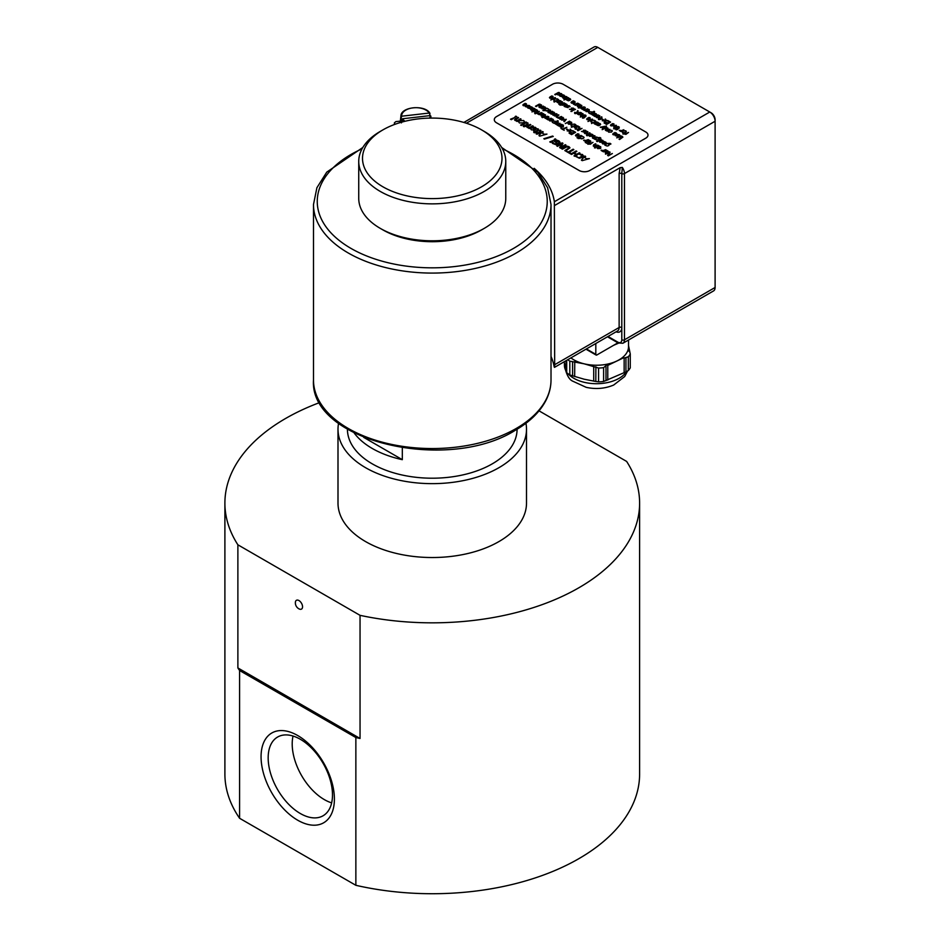 <?xml version="1.0" encoding="UTF-8"?>
<svg xmlns="http://www.w3.org/2000/svg" width="940" height="940" viewBox="0 0 940 940"><rect width="100%" height="100%" fill="white"/><g stroke="black" fill="none" stroke-linecap="round" stroke-linejoin="round"><path stroke-width="1.41" d="M297.733 820.232A51.841 29.951 60 0 1 265.961 738.429A51.841 29.951 60 0 1 329.505 775.065A51.841 29.951 60 0 1 297.733 820.232M300.33 813.523A45.461 26.273 -120 0 0 323.09 815.767A45.461 26.273 -120 0 0 323.066 763.257A45.461 26.273 -120 0 0 277.57 737.054A45.461 26.273 -120 0 0 270.614 773.491A45.461 26.273 -120 0 0 300.33 813.523M293.033 736.043A45.461 26.273 -120 0 0 324.37 799.623A45.461 26.273 -120 0 0 331.667 802.866M628.32 370.56L625.946 371.876L625.946 357.529L628.32 356.742L628.32 370.56A35.626 20.574 -0 0 0 630.27 367.857L630.27 354.028L628.519 345.544M628.602 351.078L629.589 350.596L629.589 351.995M625.946 371.876L603.609 381.499L603.609 367.669L605.748 365.801M605.983 380.712L605.983 366.365C605.689 365.072 606.288 364.755 607.78 365.402L623.913 357.635M607.78 380.077L607.78 365.402M624.148 372.839L624.148 358.152L625.946 357.529M595.807 381.476L584.187 379.22L569.805 374.99L569.805 361.16L584.187 363.827L598.569 368.057L598.569 381.875L595.807 381.476L595.889 366.788M572.577 375.918L572.577 361.559M574.751 361.559L574.669 376.576M593.716 381.147L593.716 366.459M566.714 360.302L566.714 372.663L564.094 361.818M566.033 370.078L566.033 360.702M566.327 371.206L566.327 360.537M570.909 357.893A32.042 18.506 -0 0 0 584.187 363.827A32.042 18.506 -0 0 0 615.959 361.418A32.042 18.506 -0 0 0 628.519 346.743L628.519 340.022M567.76 359.703A35.626 20.574 -0 0 0 569.805 361.16M598.569 368.057A35.626 20.574 -0 0 0 603.609 367.669M628.32 356.742A35.626 20.574 -0 0 0 630.27 354.028M566.714 372.663A35.626 20.574 -0 0 0 569.805 374.99M598.569 381.875A35.626 20.574 -0 0 0 603.609 381.499M618.543 343.171L613.632 345.297M565.398 96.373L566.785 96.703L566.738 97.784L563.753 97.325L564.423 98.829L562.696 97.737L565.398 96.373M564.917 98.524L563.377 98.418L563.166 97.079M567.161 97.231L563.401 97.772M590.297 113.505L588.981 113.211L589.392 111.684L592.823 112.013L594.08 111.296L590.485 113.952L588.558 112.647M599.755 115.761L599.72 117.535L596.736 117.653L596.195 116.96L597.159 116.019L599.238 117.218L599.321 116.019L597.934 115.644L598.486 115.315L599.755 115.761L599.72 117.535L596.195 117.03M599.238 117.218L598.58 115.749M559.429 100.533L560.804 100.862L560.769 101.931L557.773 101.485L558.454 102.989L556.727 101.884L559.429 100.533M558.971 102.719L557.408 102.566L557.197 101.238M579.921 112.354L581.296 112.683L581.249 113.763L578.264 113.305L578.946 114.809L577.207 113.717L579.921 112.354M579.428 114.504L577.889 114.398L577.677 113.059M581.672 113.211L577.912 113.74M596.618 121.989L597.993 122.329L597.946 123.398L594.961 122.952L595.643 124.456L593.904 123.352L596.618 121.989M596.125 124.139L594.585 124.033L594.374 122.729M598.369 122.846L594.609 123.387M616.276 132.904L616.229 134.667L613.244 134.796L612.716 134.091L613.679 133.151L615.759 134.35L615.841 133.163L614.443 132.775L614.995 132.458L616.981 133.797M615.841 133.186L615.759 134.385L615.841 133.163L614.478 132.822M616.276 132.928L616.229 134.702L613.244 134.82L612.716 134.091M545.106 107.007L545.059 108.782L542.074 108.899L541.534 108.206L542.509 107.266L544.589 108.464L544.671 107.266L543.273 106.878L543.825 106.561L545.811 107.912M544.589 108.464L543.919 106.984M545.059 108.805L545.106 107.043L545.059 108.805L541.534 108.276M563.048 117.406L563.013 119.169L563.048 117.406L563.013 119.145L560.029 119.263L559.488 118.569L560.463 117.629L562.531 118.828L562.614 117.629L561.227 117.242L561.779 116.924L563.765 118.275M562.614 117.665L562.531 118.851L561.873 117.347M563.013 119.169L560.029 119.298L559.488 118.569M571.873 124.327L574.751 124.104L575.926 124.891L571.755 127.3L572.742 126.148L571.003 125.326L571.426 125.878L571.873 124.327M587.829 133.504L587.876 131.741L587.829 133.468L584.845 133.597L584.316 132.904L585.279 131.953L587.359 133.163L587.441 131.964L586.055 131.577L586.595 131.259L587.876 131.706L587.829 133.468L584.845 133.633L584.316 132.904M587.441 132L587.359 133.186L586.689 131.682M592.611 134.444L592.564 136.206L589.58 136.323L589.051 135.63L590.014 134.69L592.094 135.889L592.177 134.702L590.778 134.314L591.331 133.997L593.316 135.301M592.094 135.889L592.177 134.702L590.778 134.338M592.611 134.467L592.564 136.241L589.051 135.701M598.98 138.262L598.627 139.755L597.088 140.201L594.644 139.155L597.299 137.616L600.12 137.546L600.871 138.121L600.343 138.427L597.746 137.945L599.426 138.873M605.76 142.022L605.712 143.797L602.728 143.914L602.188 143.221L603.163 142.281L605.243 143.479L605.325 142.281L603.927 141.905L604.479 141.588L606.465 142.927M605.243 143.479L604.573 142.011M605.76 142.058L605.712 143.832L602.188 143.291M526.388 103.835L526.353 105.609L526.388 103.835L526.353 105.574L523.357 105.703L522.828 105.01L523.792 104.058L525.871 105.257L525.954 104.07L524.591 103.694L525.119 103.365L526.388 103.811L526.353 105.609L523.357 105.727L522.828 105.01M525.954 104.093L525.871 105.292L525.954 104.07L524.591 103.729M553.907 122.905L552.591 122.6L553.002 121.072L556.445 121.413L557.702 120.684L554.095 123.352L552.179 122.035M563.377 125.161L563.33 126.924L560.346 127.053L559.805 126.36L560.78 125.408L562.86 126.606L562.942 125.419L561.544 125.032L562.096 124.715L563.377 125.161L563.33 126.959L559.805 126.418M562.86 126.606L562.191 125.138M582.212 136.112L584.104 137.569L583.258 138.427L578.041 138.532L582.212 136.112M583.705 136.911L583.258 138.45L581.684 138.885M519.761 120.696L523.651 120.508L524.403 121.472L523.333 122.764L519.432 122.952L518.68 121.965L519.761 120.696M546.951 134.091L539.819 136.124L538.949 135.619L542.486 131.506L543.226 131.941L542.227 133.081L544.26 134.256L546.951 134.114L539.819 136.124M589.404 158.625L582.271 160.634L581.402 160.129L584.938 156.017L585.679 156.451L584.68 157.591L586.713 158.766L589.404 158.601L582.271 160.634M535.471 127.358L536.423 128.51L535.424 129.708L531.441 129.885L530.724 128.956L532.016 127.699L534.789 129.297L534.895 127.699L533.039 127.182L535.471 127.358M534.895 127.734L534.789 129.321L534.895 127.699L533.897 127.335M536.423 128.51L535.424 129.744L531.441 129.908L530.724 128.98M600.695 148.532L600.731 146.758L600.695 148.496L597.711 148.626L597.17 147.921L598.145 146.981L600.214 148.179L600.296 146.993L598.909 146.605L599.462 146.287L600.731 146.734L600.695 148.496L597.17 147.991M600.214 148.179L599.556 146.71M578.993 134.209L578.958 135.971L578.993 134.209L578.958 135.948L575.962 136.065L575.433 135.372L576.396 134.432L578.476 135.63L578.558 134.432L577.172 134.056L577.724 133.727L578.993 134.173L578.958 135.948L575.962 136.1L575.433 135.372M578.558 134.467L578.476 135.666L578.558 134.432L577.172 134.056M549.265 120.261L549.794 120.954L552.779 120.872L552.826 119.098L552.779 120.837L549.794 120.954L549.265 120.261L550.229 119.321L552.309 120.52L552.391 119.333L551.005 118.945L551.545 118.628L553.543 119.968M552.309 120.52L551.639 119.051M547.197 116.266L548.572 116.595L548.525 117.665L545.541 117.218L546.739 118.428L546.222 118.722L544.483 117.617L547.197 116.266M546.739 118.452L545.165 118.299L544.953 116.971M533.427 108.312L534.801 108.641L534.766 109.721L531.77 109.275L532.968 110.474L532.451 110.779L530.724 109.675L533.744 108.135M532.968 110.474L531.394 110.356L531.194 109.052M535.189 109.169L531.429 109.71M609.061 144.079L608.709 145.571L607.17 146.017L604.726 144.971L607.381 143.444L610.201 143.362L610.424 144.255L608.826 143.362L607.827 143.761L609.508 144.701M602.869 140.354L602.822 142.128L599.837 142.246L599.297 141.552L600.272 140.612L602.34 141.811L602.434 140.612L601.036 140.236L601.588 139.907L603.574 141.258M602.434 140.648L602.34 141.834L602.434 140.612L601.036 140.236M602.822 142.128L602.869 140.389L602.822 142.151L599.837 142.281L599.297 141.552M576.831 125.772L578.206 126.101L578.159 127.182L575.174 126.724L575.856 128.228L574.117 127.123L576.831 125.772M576.361 127.969L574.798 127.805L574.587 126.512M578.582 126.63L574.822 127.159M571.661 122.341L571.614 124.104L568.63 124.233L568.089 123.54L569.064 122.588L571.144 123.798L571.226 122.6L569.828 122.212L570.38 121.894L571.661 122.341L571.614 124.139L568.089 123.598M571.144 123.798L570.474 122.317M554.095 112.236L554.06 113.998L554.095 112.236L554.06 113.975L551.075 114.093L550.535 113.399L551.498 112.459L553.578 113.658L553.66 112.459L552.274 112.072L552.826 111.754L554.812 113.106M553.66 112.495L553.578 113.681L552.92 112.177M554.06 113.998L551.075 114.128L550.535 113.399M547.068 108.229L548.96 109.686L548.102 110.532L542.897 110.638L547.068 108.229M548.549 108.981L548.96 109.686L548.102 110.556L546.539 110.99M611.858 130.331L611.611 132.023L608.685 132.164L608.932 130.472L611.858 130.331L612.422 131.083M611.858 130.366L611.611 132.047L608.685 132.188L608.121 131.435M591.648 120.555L594.538 120.332L595.713 121.107L591.542 123.516L592.529 122.365L590.79 121.542L591.213 122.094L591.648 120.555M590.144 119.638L590.191 117.864L590.144 119.603L587.159 119.733L586.619 119.039L587.594 118.088L589.662 119.286L589.756 118.099L588.393 117.723L588.91 117.394L590.191 117.841L590.144 119.603L587.159 119.756L586.619 119.039M588.393 117.723L589.004 117.817M589.662 119.286L589.004 117.853M555.34 100.933L554.024 100.639L554.471 99.088L557.361 98.865L558.536 99.64L554.353 102.049L555.34 100.897L553.613 100.063M553.002 96.373L552.967 98.136L549.971 98.265L549.442 97.572L550.405 96.62L552.485 97.819L552.567 96.632L551.204 96.256L551.733 95.927L553.002 96.373L552.967 98.171L549.442 97.631M552.485 97.819L551.827 96.35M622.621 132.634L622.057 131.87L622.621 132.634L625.547 132.493L625.793 130.801L625.547 132.458L622.621 132.599L622.868 130.918L625.793 130.778L626.357 131.53M614.008 124.021L613.973 125.796L614.008 124.021L613.973 125.76L610.977 125.89L610.448 125.185L611.411 124.245L613.491 125.443L613.573 124.256L612.187 123.869L612.739 123.551L614.008 123.998L613.973 125.76L610.448 125.255M613.491 125.443L612.833 123.974M589.216 109.71L589.168 111.472L589.216 109.71L589.168 111.437L586.184 111.566L585.644 110.873L586.619 109.933L588.687 111.132L588.781 109.933L587.383 109.545L587.935 109.228L589.216 109.675L589.168 111.437L586.184 111.602L585.644 110.873M588.781 109.968L588.687 111.155L588.029 109.651M583.576 106.866L584.962 107.195L584.915 108.276L581.825 107.877L582.6 109.334L580.873 108.229L583.576 106.866M583.117 109.063L581.555 108.911L581.343 107.583M574.563 101.25L574.516 103.012L574.563 101.25L574.516 102.989L571.532 103.106L571.003 102.413L571.966 101.473L574.046 102.671L574.129 101.473L572.73 101.085L573.283 100.768L575.268 102.119M574.129 101.508L574.046 102.695L574.129 101.473L572.765 101.109M574.516 103.012L571.532 103.142L571.003 102.413M554.753 94.482L557.726 92.849L554.753 94.482L555.352 94.823M558.172 93.142L555.352 94.858M563.765 94.987L564.505 95.704L563.941 96.033L562.238 95.105L562.519 96.832L559.782 96.056L561.932 96.573L561.662 94.846L563.765 94.987M561.944 96.103L561.662 94.846M562.684 96.021L562.519 96.867L562.684 96.021L562.519 96.867L559.782 96.056M564.505 95.727L562.766 95.034L562.261 95.61M561.521 95.727L561.662 94.881L561.521 95.727M568.136 97.584L563.953 99.992L568.136 97.584M563.953 99.992L568.641 97.877M571.532 103.142L571.003 102.448L571.532 103.142M578.511 103.576L580.415 104.881L577.865 106.666L579.393 104.54L575.515 105.304L578.511 103.576M579.639 104.951L578.253 104.34L575.515 105.304M580.015 104.34L579.816 105.574L577.36 106.373M580.873 108.253L581.343 107.606L580.873 108.253M585.338 107.759L583.493 108.5L581.825 107.912M587.383 109.581L588.029 109.686M594.703 112.918L592.6 114.715L595.889 113.611L594.303 115.702L598.098 114.892L595.102 116.619L591.613 114.41L594.703 112.918L592.388 114.386M594.926 116.16L591.613 114.41M596.395 113.94L594.303 115.702M598.098 114.915L594.597 116.325M601.988 117.089L600.143 119.533L598.439 119.533L599.297 119.039L598.369 118.499L599.708 118.804L601.659 117.594L601.341 116.783L601.882 118.135L600.249 119.11M599.274 119.051L598.369 118.499M598.439 119.568L599.802 119.333M600.554 119.286L599.802 119.368M605.219 118.992L605.442 120.426L607.886 120.543L605.36 120.802L604.878 122.259L604.655 120.849L602.223 120.731L604.737 120.473L605.219 118.992M605.842 119.38L605.454 120.426M602.223 120.755L604.643 120.872M607.886 120.567L605.36 120.825L604.878 122.294L604.267 121.906M612.833 123.998L612.187 123.869M613.491 125.478L613.573 124.256M619.295 127.088L617.451 129.52L616.252 129.826L616.616 129.038L615.677 128.498L618.461 127.969L618.661 126.783L619.202 128.134L617.557 129.097M616.581 129.05L615.677 128.498M615.747 129.567L617.122 129.332M617.874 129.321L617.122 129.356M553.002 96.397L552.967 98.171L553.002 96.397M551.827 96.385L551.204 96.291M552.485 97.854L552.567 96.632M558.536 99.64L553.848 101.767M562.414 101.814L560.569 104.281L559.37 104.587L559.723 103.788L558.795 103.259L560.146 103.553L562.085 102.354L561.768 101.544L562.308 102.918L560.675 103.858M562.085 102.354L561.309 101.802M562.414 101.849L562.308 102.918L562.414 101.849M558.795 103.283L559.699 103.811M560.992 104.07L558.865 104.293M564 102.801L561.004 104.528L564 102.801M564.505 103.118L561.004 104.528M569.299 105.773L570.039 106.49L569.476 106.819L567.772 105.891L568.054 107.63L565.304 106.855L567.466 107.371L567.184 105.633L569.299 105.773M567.466 106.902L567.184 105.633M568.207 106.808L568.054 107.654L568.207 106.808L568.054 107.63L565.304 106.855M570.039 106.525L568.289 105.797L567.795 106.396M567.055 106.514L567.184 105.668L567.055 106.514M570.886 111.449L571.99 111.449M578.171 110.944L576.326 113.376L575.127 113.681L575.48 112.894L574.552 112.354L575.903 112.647L577.841 111.449L577.524 110.638L578.065 112.013L576.432 112.953M575.456 112.906L574.552 112.354M576.749 113.164L574.622 113.388M582.612 113.54L581.085 115.667L584.974 114.903L580.286 117.03L581.801 116.149L580.473 115.867L580.662 114.668L582.612 113.54M581.801 116.184L580.473 115.902L580.662 114.704M583.117 113.869L580.838 115.303M580.286 117.054L584.974 114.903M589.662 119.321L589.756 118.123M592.529 122.4L591.213 122.071M595.713 121.107L591.542 123.551M600.014 123.516L600.637 124.315L599.849 125.22L598.298 125.666L596.219 124.679L599.332 124.926L599.579 123.775L598.322 123.469L598.898 123.14L600.637 124.315L599.849 125.255L598.298 125.702L596.219 124.679M599.332 124.926L599.579 123.775L598.322 123.469M600.014 123.54L600.637 124.35L600.014 123.54M599.332 124.95L599.579 123.775M606.335 127.241L602.164 129.65L606.335 127.241M606.841 127.558L602.164 129.65M608.685 132.188L608.121 131.459M619.225 134.596L619.965 135.313L619.401 135.642L617.698 134.726L617.98 136.453L615.23 135.677L617.392 136.194L617.11 134.467L619.225 134.596M616.981 135.313L617.11 134.467L616.981 135.313M617.392 136.194L617.11 134.49M618.132 135.607L617.98 136.453L615.23 135.677M619.225 135.266L619.965 135.313M618.132 135.63L617.98 136.476L618.132 135.63M619.225 135.301L618.215 134.62M540.112 104.234L538.996 104.211M541.087 104.775L539.56 106.89L543.438 106.126L540.441 107.865L538.949 107.09L539.137 105.891L541.087 104.775M540.277 107.407L538.949 107.125L539.137 105.891M541.593 105.057L539.56 106.89M543.438 106.126L539.936 107.571M546.539 111.026L544.695 110.203L542.897 110.638M548.549 109.017L548.96 109.71L548.549 109.017M552.274 112.107L552.92 112.213M551.075 114.128L550.535 113.435L551.075 114.128M557.35 116.995L558.76 117.43L561.391 116.49L558.395 118.229L556.821 117.3L557.35 116.995M556.821 117.324L558.337 117.712M561.391 116.525L557.89 117.935M561.673 120.12L566.256 119.298L564.376 121.683L563.824 121.366L565.316 119.556L561.673 120.12L565.281 119.592M566.256 119.333L564.376 121.707M571.661 122.376L571.614 124.139L571.661 122.376M570.474 122.353L569.828 122.212M571.144 123.822L571.226 122.6M585.479 130.319L586.219 131.036L585.655 131.365L583.952 130.437L584.234 132.164L581.496 131.388L583.646 131.917L583.376 130.178L585.479 130.319M583.235 131.036L583.376 130.178L583.235 131.036M583.646 131.917L583.376 130.214M584.386 131.33L584.234 132.164L581.496 131.388M583.952 130.472L586.219 131.036M584.386 131.353L584.234 132.199L584.386 131.353M590.097 133.034L588.264 135.466L587.053 135.771L587.418 134.984L586.49 134.444L589.263 133.915L589.462 132.728L590.003 134.103L588.37 135.043M587.383 134.996L586.49 134.444M588.675 135.254L586.548 135.477M594.55 135.642L593.023 137.757L596.912 136.993L593.904 138.732L592.412 137.957L592.611 136.758L594.55 135.642M593.739 138.274L592.412 137.992L592.611 136.793M595.055 135.959L592.776 137.393M596.912 137.029L593.399 138.439M597.734 141.541L596.63 141.482M610.953 143.949L610.154 143.949M609.061 144.114L608.709 145.606L607.17 146.053L605.195 145.277M610.154 143.973L607.875 143.761M529.337 105.503L530.078 106.22L529.514 106.549L527.81 105.633L528.092 107.36L525.354 106.584L527.505 107.101L527.234 105.374L529.337 105.503M527.505 107.137L527.234 105.398M528.245 106.537L528.092 107.383L528.245 106.537L528.092 107.383L525.354 106.584M530.078 106.22L527.834 106.126M536.928 109.968L537.257 111.837L539.407 111.402L535.236 113.811L537.175 112.107L534.096 111.79L536.576 111.778L536.928 109.968M537.269 111.837L537.586 110.356M534.096 111.825L534.719 112.154M537.116 112.142L534.719 112.189M539.407 111.402L534.731 113.517M542.121 112.965L544.025 114.281L543.426 114.938L541.475 116.067L543.014 113.94L539.125 114.704L542.121 112.965M543.261 114.339L541.875 113.728L539.125 114.704M543.626 113.74L543.426 114.974L540.97 115.773M544.483 117.653L544.953 117.007L544.483 117.653M548.948 117.148L547.104 117.888L545.447 117.312M551.005 118.969L551.639 119.075M552.309 120.555L552.391 119.356M549.794 120.99L549.265 120.296L549.794 120.99M558.313 122.341L555.998 123.751L557.291 124.303L560.017 123.293L557.913 125.09L561.721 124.28L558.712 126.007L555.235 123.798L558.313 122.317L555.998 123.775M558.536 125.561L555.235 123.798M560.017 123.328L557.913 125.09M558.207 125.749L561.721 124.28M566.844 127.276L563.319 129.274L564.188 130.319L561.45 128.192L562.79 128.968L566.844 127.241L563.354 129.297M560.98 128.498L564.188 130.319M570.204 129.179L570.427 130.613L572.871 130.719L570.345 130.977L569.863 132.446L569.64 131.024L567.208 130.918L569.722 130.66L570.204 129.179M570.827 129.567L570.439 130.613M569.628 131.06L567.208 130.918M572.871 130.719L570.345 131.013L569.863 132.481L569.252 132.094M580.967 135.395L577.971 137.134L580.967 135.395M581.472 135.724L577.971 137.134M584.175 140.084L585.596 140.518L588.229 139.59L585.221 141.317L583.646 140.389L584.175 140.084M583.646 140.424L585.162 140.8M588.229 139.613L584.715 141.024M586.384 143.197L587.441 143.174M587.77 143.585L589.392 143.844L589.074 143.056L589.897 143.538L592.987 142.34L590.332 144.267L587.77 143.585M590.743 144.02L587.782 144.208M592.987 142.363L590.426 143.844M589.474 143.797L588.663 143.303M594.503 147.886L595.596 147.886M599.556 146.734L598.909 146.605M600.214 148.215L600.296 146.993M606.406 150.083L608.298 151.387L605.76 153.173L607.287 151.046L603.398 151.81L606.406 150.083M607.287 151.082L603.398 151.81M607.898 150.882L607.698 152.08L605.254 152.879M515.884 116.149L516.612 116.572L515.132 116.584L515.884 116.149M515.132 116.584L516.612 116.572M516.836 120.837L515.061 120.461L515.332 118.828L517.928 117.324L518.598 117.723L515.555 119.627L515.884 120.156L517.399 120.485L520.396 118.757L521.066 119.145L517.071 121.448L514.533 119.756M518.598 117.747L515.555 119.627L515.884 120.156M515.061 120.461L514.533 119.779M516.389 121.096L517.071 121.448M521.066 119.169L517.071 121.483M521.324 124.679L522.088 125.114L521.383 125.525L520.619 125.079L521.324 124.679M522.088 125.149L520.619 125.079M528.045 123.081L527.904 124.503L525.589 126.371L523.98 126.771L523.31 126.383L524.461 125.725L523.216 125.008L525.014 125.396L526.917 124.303L527.187 122.717L528.045 123.081L527.904 124.538L525.719 125.807M527.598 123.798L526.576 123.07M528.045 123.117L527.904 124.538L528.045 123.117M523.216 125.032L524.426 125.737M526.141 126.078L523.31 126.383M533.897 127.358L533.074 127.241M540.899 130.507L540.759 131.929L538.444 133.797L536.164 133.809L537.316 133.139L536.07 132.423L537.868 132.822L540.453 131.212L539.466 130.507L540.042 130.131L540.899 130.507L540.759 131.929L538.573 133.221M540.453 131.212L539.466 130.542M540.899 130.531L540.759 131.964L540.899 130.531M537.28 133.163L536.07 132.423M536.164 133.833L536.834 134.197M538.996 133.504L536.834 134.22M543.837 138.721L552.649 136.042L544.448 139.073M553.261 136.417L544.448 139.108M549.783 141.881L554.341 140.048L550.582 142.34L549.783 141.881L550.582 142.375L554.341 140.048M562.167 142.868L562.966 143.327L560.722 147.345L565.328 144.69L565.986 145.077L560.651 148.156L559.641 147.568L561.721 143.891L557.502 146.335L556.832 145.947L562.167 142.868M562.966 143.362L560.745 147.333M561.697 143.938L557.502 146.358L556.832 145.947M559.641 147.603L560.651 148.179L565.986 145.077M573.835 149.601L569.135 152.315L570.921 153.349L570.286 153.714L565.998 151.246L568.418 151.916L573.118 149.202L573.835 149.636L569.158 152.339M570.921 153.349L570.286 153.749L565.998 151.246M582.436 154.466L583.458 155.864L582.072 157.438L579.369 158.226L575.715 156.439L576.561 155.946L577.513 157.297L579.24 157.662L582.447 155.793L579.475 154.266L582.436 154.466M583.458 155.887L582.072 157.462L579.369 158.261L575.715 156.439M581.825 154.841L582.447 155.829L581.825 154.818L579.475 154.266M585.679 156.475L584.692 157.603M581.402 160.164L582.271 160.67M576.149 150.952L576.866 151.352L574.258 152.868L576.714 154.278L579.322 152.774L580.027 153.185L574.692 156.263L573.988 155.852L576.079 154.642L573.623 153.232L570.827 154.031L576.149 150.952M574.281 152.879L576.866 151.352M570.827 154.054L571.532 154.466L573.623 153.232M576.056 154.665L573.623 153.255M573.988 155.887L574.692 156.287L580.027 153.185M569.041 146.71L569.969 147.827L565.528 150.964L564.822 150.553L568.994 147.886L568.442 147.063L567.008 146.734L562.379 149.155L561.662 148.743L567.126 146.17L569.041 146.71M568.994 147.886L567.008 146.769L562.379 149.178L561.662 148.743M569.969 147.827L565.528 150.999L564.822 150.553M568.994 147.921L568.442 147.087M555.752 141.541L557.103 140.765L559.089 142.363L557.103 140.73L555.716 141.529L556.962 142.246L556.339 142.598L554.4 141.482L556.727 140.142L558.959 140.894L560.099 142.363L558.724 143.961L555.998 144.737L552.133 142.821L552.99 142.328L554.118 143.785L557.961 143.55L559.1 142.21M560.099 142.398L558.724 143.996L555.998 144.76L552.579 143.432M556.962 142.246L554.4 141.482M552.133 142.845L552.579 143.468M555.152 138.826L555.881 139.238L555.129 139.684L554.4 139.261L555.152 138.826M554.4 139.261L555.881 139.238M543.226 131.964L542.239 133.092M539.819 136.159L538.949 135.619M538.444 129.085L538.303 130.507L535.988 132.375L534.378 132.775L533.709 132.387L534.86 131.729L533.615 131.013L535.412 131.4L537.316 130.308L537.586 128.721L538.444 129.085L538.303 130.542L536.117 131.812M537.997 129.802L536.975 129.074M538.444 129.121L538.303 130.542L538.444 129.121M533.615 131.036L534.837 131.741M536.54 132.082L533.709 132.387M529.032 127.875L527.258 127.499L527.528 125.866L530.125 124.374L530.795 124.762L527.751 126.665L528.08 127.206L529.596 127.523L532.592 125.796L533.262 126.183L529.267 128.498L526.729 126.806M530.795 124.785L527.751 126.665L528.08 127.206M527.258 127.499L526.729 126.818M528.586 128.134L529.267 128.498M533.262 126.219L529.267 128.522M526.036 122.012L526.706 122.4L522.711 124.715L522.029 124.327L526.036 122.012M522.029 124.327L522.711 124.738L526.706 122.4M524.403 121.472L523.333 122.788L519.432 122.975L518.68 122M510.514 119.204L515.073 117.383L511.313 119.674L510.514 119.204L511.313 119.697L515.073 117.383M609.508 151.869L610.107 152.209L608.427 155.229L612.363 153.525L608.368 155.829L607.616 155.394L609.167 152.633L605.513 154.184L609.508 151.869M610.107 152.245L608.45 155.218M609.144 152.679L605.513 154.184M612.363 153.525L608.368 155.864L607.616 155.394M601.624 150.153L603.034 150.588L605.666 149.66L602.669 151.387L601.095 150.459L601.624 150.153M602.611 150.87L601.095 150.459M602.164 151.129L605.666 149.66M598.557 145.559L595.561 147.286L598.557 145.559M595.561 147.286L599.062 145.841M595.466 143.761L593.927 145.888L597.817 145.124L594.82 146.852L593.316 146.088L593.516 144.889L595.466 143.761M594.644 146.405L593.316 146.123L593.516 144.889M595.972 144.055L593.927 145.888M594.315 146.593L597.817 145.124M588.957 140.013L590.861 141.317L588.311 143.103L589.85 140.977L585.961 141.74L588.957 140.013M590.085 141.376L588.698 140.765L585.961 141.74M590.461 140.777L590.261 142.011L587.806 142.81M585.268 142.528L586.337 142.539M578.041 138.556L579.839 138.074M581.684 138.92L579.839 138.098M576.913 137.733L578.006 137.733M575.586 132.317L571.579 134.596L569.088 133.151L571.52 134.009L572.625 133.386L570.78 132.317L573.095 133.104L574.575 132.246L573.083 130.836L575.586 132.281L571.579 134.62L569.088 133.151M572.601 131.142L574.552 132.27M572.589 133.398L570.78 132.317M566.914 129.027L568.43 129.896L566.914 129.027M566.432 129.332L568.43 129.896M563.377 125.185L563.33 126.959M562.191 125.173L561.544 125.032M562.86 126.642L562.942 125.419M553.59 123.081L558.207 120.978M547.115 118.687L548.537 119.121L551.169 118.193L548.173 119.921L546.598 118.992L547.115 118.687M548.114 119.404L546.598 118.992M551.169 118.217L547.668 119.627M545.447 114.821L543.602 117.288L542.404 117.594L542.756 116.795L541.828 116.266L544.613 115.738L544.801 114.551L545.341 115.89L543.708 116.865M545.447 114.856L545.341 115.925L545.447 114.856M541.828 116.29L542.732 116.819M541.898 117.324L543.261 117.089M544.025 117.042L543.261 117.124M537.339 113.047L538.761 113.481L541.393 112.541L538.397 114.281L536.822 113.352L537.339 113.047M538.338 113.763L536.822 113.352M541.393 112.577L537.891 113.987M536.153 109.522L531.981 111.931L536.153 109.522M531.981 111.931L536.67 109.816M531.793 106.925L532.534 107.642L531.97 107.971L530.266 107.043L530.548 108.77L527.798 107.994L529.96 108.511L529.678 106.784L531.793 106.925M529.549 107.63L529.678 106.784L529.549 107.63M529.96 108.511L529.678 106.819M530.701 107.924L530.548 108.805L527.798 107.994M531.793 107.595L532.534 107.642M530.701 107.959L530.548 108.805L530.701 107.959M531.793 107.618L530.783 106.948M604.573 142.034L603.927 141.905M605.243 143.514L605.325 142.281M600.695 139.179L597.687 140.918L600.695 139.179M597.687 140.941L601.201 139.472M600.871 138.121L600.072 138.121M598.98 138.286L598.627 139.79L595.114 139.461M600.072 138.156L597.793 137.945M592.094 135.924L592.177 134.702M589.58 136.359L589.051 135.666L589.58 136.359M586.055 131.612L586.689 131.718M579.099 126.712L579.78 127.112L579.381 129.027L582.013 128.392L578.018 130.707L577.477 130.401L579.322 129.332L575.198 129.074L578.629 129.003L579.099 126.712M579.78 127.147L579.393 129.027M579.263 129.368L575.198 129.074M577.477 130.425L582.013 128.392M572.742 126.171L571.426 125.878M571.25 127.041L575.926 124.891M569.487 121.166L565.304 123.575L569.487 121.166M565.304 123.575L569.993 121.46M561.227 117.277L561.873 117.383M560.029 119.298L559.488 118.605L560.029 119.298M552.779 114.986L556.539 113.693L555.423 115.714L558.466 114.798L556.692 117.242L556.174 116.948L557.961 115.291L554.518 115.984L556.104 114.222L553.284 115.279M556.069 114.269L553.284 115.303M557.913 115.338L554.518 115.984M556.174 116.971L558.924 115.068M557.009 113.987L555.458 115.702M550.088 109.968L548.549 112.083L552.438 111.32L549.442 113.059L547.938 112.283L548.138 111.085L550.088 109.968M549.265 112.6L547.938 112.318L548.138 111.12M550.593 110.285L548.302 111.719M552.438 111.355L548.937 112.765M543.919 107.019L543.273 106.878M544.589 108.488L544.671 107.266M535.53 106.185L538.503 104.552L535.53 106.185L536.129 106.525M538.949 104.834L536.129 106.561M622.209 136.312L622.903 137.146L619.577 139.508L619.049 139.19L622.174 137.193L621.763 136.57L616.687 137.828L620.776 135.912L622.209 136.312M622.174 137.193L620.694 136.359L616.687 137.828M622.903 137.146L619.049 139.19M622.174 137.216L621.763 136.57M612.716 134.126L613.244 134.82L612.704 134.162M607.557 127.946L606.03 130.073L609.919 129.309L606.911 131.036L605.419 130.272L605.607 129.074L607.557 127.946M606.746 130.59L605.419 130.296L605.607 129.097M608.062 128.275L605.783 129.696M609.919 129.332L606.406 130.742M600.237 127.182L606.5 126.054L604.714 126.465L602.939 128.745L602.399 128.428L603.797 126.677L600.766 127.488M603.774 126.712L600.766 127.523M606.5 126.089L602.399 128.428M592.165 119.063L587.982 121.472L592.165 119.063M587.982 121.495L592.67 119.345M585.961 115.409L584.116 117.876L582.918 118.181L583.27 117.394L582.342 116.854L583.693 117.148L585.632 115.949L585.314 115.138L585.855 116.478L584.222 117.453M585.961 115.444L585.855 116.513L585.961 115.444M582.342 116.877L583.246 117.406M582.412 117.923L583.775 117.676M584.539 117.641L583.775 117.712M574.951 109.122L571.943 110.85L574.951 109.122M571.943 110.885L575.456 109.416M573.471 108.182L574.211 108.899L573.635 109.228L571.943 108.3L572.225 110.039L569.476 109.252L571.638 109.78L571.356 108.041L573.471 108.182M571.638 109.31L571.356 108.041M572.378 109.216L572.225 110.062L572.378 109.216L572.225 110.039L569.476 109.252M574.211 108.934L572.46 108.206L571.955 108.805M571.226 108.923L571.356 108.077L571.226 108.923M565.245 103.517L567.149 104.834L566.55 105.492L564.611 106.608L566.139 104.493L562.249 105.257L565.245 103.517M566.385 104.892L564.999 104.281L562.249 105.257M566.75 104.293L566.55 105.515L564.106 106.326M559.946 105.104L561.039 105.127M556.727 101.919L557.197 101.273L556.727 101.919M561.192 101.414L559.347 102.154L557.678 101.567M554.976 97.596L550.805 100.004L554.976 97.596M550.805 100.004L555.481 97.877M623.314 133.703L624.936 133.962L624.618 133.175L625.441 133.656L628.531 132.458L625.875 134.385L623.314 133.703M626.287 134.138L622.856 133.974M628.531 132.481L625.97 133.962M625.018 133.915L624.207 133.421M619.801 130.249L621.211 130.684L623.843 129.755L620.846 131.483L619.272 130.554L619.801 130.249M620.788 130.965L619.272 130.554M623.843 129.779L620.341 131.189M615.959 125.196L614.419 127.311L618.309 126.548L614.137 128.968L615.136 127.805L613.808 127.511L614.008 126.312L615.959 125.196M615.136 127.828L613.808 127.546L614.008 126.312M616.464 125.513L614.419 127.311M613.808 127.546L614.008 126.348L613.808 127.546M618.309 126.548L613.632 128.674M610.601 122.094L606.594 124.409L604.091 122.964L606.535 123.833L607.639 123.199L605.795 122.141L608.11 122.929L609.59 122.071L608.098 120.661L610.601 122.094L606.594 124.444L604.091 122.964M609.567 122.083L607.616 120.931M605.795 122.165L607.604 123.211M601.929 118.84L603.445 119.709L601.929 118.84M603.445 119.744L601.447 119.121M599.755 115.796L599.72 117.559L599.755 115.796M598.58 115.773L597.934 115.644M599.238 117.242L599.321 116.019M589.979 113.693L594.585 111.578M583.505 109.299L584.915 109.733L587.547 108.793L584.551 110.532L582.976 109.604L583.505 109.299M582.976 109.627L584.492 110.004M587.547 108.829L584.046 110.239M581.837 105.456L579.992 107.9L578.288 107.9L579.146 107.407L578.218 106.866L579.569 107.16L581.508 105.962L581.19 105.151L581.731 106.502L580.097 107.477M579.122 107.419L578.218 106.866M578.288 107.936L579.651 107.701M580.415 107.654L579.651 107.724M573.729 103.659L575.139 104.093L577.783 103.153L574.775 104.881L573.2 103.952L573.729 103.659M574.716 104.364L573.2 103.952M577.783 103.188L574.269 104.599M570.063 98.653L570.686 99.452L570.063 98.653L570.686 99.429L569.899 100.333L568.347 100.78L566.268 99.781L569.381 100.028L569.628 98.876L568.371 98.571L568.947 98.242L570.686 99.429L569.899 100.357L568.347 100.803L566.268 99.781M569.628 98.912L569.381 100.063L569.628 98.876L568.371 98.571M561.309 93.565L562.061 94.282L561.486 94.611L559.793 93.683L560.076 95.422L557.326 94.646L559.488 95.163L559.206 93.424L561.309 93.565M559.488 94.693L559.206 93.424M560.228 94.599L560.076 95.445L560.228 94.599L560.076 95.445L557.326 94.646M562.061 94.317L560.311 93.624L559.805 94.188M559.065 94.306L559.206 93.46L559.065 94.306M559.323 92.531L558.219 92.508M648.001 135.102L648.001 135.066A7.543 4.348 180 0 1 648.001 135.102A7.543 4.348 180 0 1 645.792 138.18L589.803 170.504A7.543 4.348 180 0 1 579.146 170.504L496.508 122.764A7.543 4.348 180 0 1 494.299 119.686A7.543 4.348 180 0 1 496.508 116.607L552.485 84.283A7.543 4.348 180 0 1 563.154 84.283L645.792 132A7.543 4.348 180 0 1 648.001 135.066A7.543 4.348 180 0 1 645.792 138.145L589.803 170.469A7.543 4.348 180 0 1 579.146 170.469L496.508 122.788A7.543 4.348 180 0 1 494.299 119.709A7.543 4.348 180 0 1 494.299 119.697L494.299 119.709M715.105 119.709A5.652 3.266 -120 0 0 711.098 112.788L709.77 112.013A7.543 4.348 60 0 1 715.105 121.248L715.105 119.709M463.866 122.447L503.969 99.088A7.543 4.348 -120 0 0 503.394 99.335L594.033 47A7.543 4.348 60 0 1 597.805 47.376L709.77 112.013L554.365 201.736L554.671 364.708C554.694 368.081 554.424 368.233 553.86 365.178A122.529 70.747 -0 0 0 551.016 356.413M715.105 287.476A7.543 4.348 60 0 1 713.542 290.93L622.903 343.264A7.543 4.348 -120 0 0 624.466 339.81L624.466 173.583A1.88 1.093 180 0 1 621.798 173.583L622.327 167.426L620.165 167.649L619.131 173.583L619.131 327.496A1.88 1.093 180 0 1 621.798 327.496L621.798 339.81A1.88 1.093 -0 0 0 624.466 339.81L715.105 287.476L715.105 121.248L624.466 173.583A7.543 4.348 -120 0 0 622.327 167.426M617.909 342.818L596.877 354.968A1.504 0.87 -60 0 1 596.113 355.05A1.504 0.87 -60 0 1 595.807 354.356L586.419 348.94M595.807 343.511L595.807 354.356M534.167 168.319A122.529 70.747 180 0 1 554.365 201.736M554.518 367.352L617.568 330.951A7.543 4.348 60 0 0 619.131 327.496L554.671 364.708C554.694 368.081 554.424 368.233 553.86 365.178M620.165 167.649L554.671 205.461M401.709 120.203L400.546 120.332L401.65 116.208L429.239 113.047L430.214 115.608M401.65 116.208A14.241 8.225 180 0 1 413.118 107.842A14.241 8.225 180 0 1 429.239 113.047L429.991 113.529M431.084 118.076L430.12 115.608L402.531 118.769L401.427 122.893M401.098 122.317A15.369 8.871 180 0 1 400.546 120.332M399.5 122.788A17.343 10.011 180 0 1 400.311 121.671M394.835 124.362L394.377 122.858L395.904 121.589L400.358 121.142M394.377 124.527L394.377 122.858M380.265 228.373L382.933 229.912A69.748 40.267 0 0 0 481.574 229.912L484.241 228.373A73.52 42.441 180 0 1 380.265 228.373A73.52 42.441 180 0 1 358.739 198.363L358.739 161.422A73.52 42.441 0 0 0 432.259 203.863A73.52 42.441 0 0 0 505.767 161.422A73.52 42.441 0 0 0 484.241 131.412L481.574 129.873A69.748 40.267 180 0 1 481.574 186.813A69.748 40.267 180 0 1 382.933 186.813A69.748 40.267 180 0 1 382.933 129.873A69.748 40.267 180 0 1 477.214 127.558A69.748 40.267 180 0 1 481.574 129.873M505.767 161.422L505.767 198.363A73.52 42.441 180 0 1 484.241 228.373M382.933 129.873L380.265 131.412A73.52 42.441 0 0 0 358.739 161.422M239.594 818.282L239.594 670.525A207.352 119.721 180 0 1 237.879 667.941L360.044 738.464A207.352 119.721 180 0 1 355.861 737.536L355.861 885.304L239.594 818.282A207.352 119.721 180 0 1 224.895 774.008L224.895 503.112A207.352 119.721 180 0 1 319.729 402.555M239.594 670.525L355.861 737.536M539.043 410.851L626.627 461.423A207.352 119.721 180 0 1 639.611 503.112L639.611 774.008A207.352 119.721 180 0 1 355.861 885.304M302.551 606.77A5.076 2.926 60 0 1 299.331 609.026A6.792 6.792 0 0 1 295.395 602.199A5.076 2.926 60 0 1 299.143 600.672A5.076 2.926 60 0 1 302.551 606.77M402.32 447.898L402.32 459.672L363.733 437.382M402.32 459.672A84.823 48.974 180 0 1 354.157 432.964M517.082 429.228L517.082 429.239A84.823 48.974 180 0 1 492.231 463.866A84.823 48.974 180 0 1 399.794 474.477A84.823 48.974 180 0 1 347.424 429.239L347.424 429.239M525.942 423.27A94.258 54.414 180 0 1 526.506 429.239A94.258 54.414 180 0 1 468.32 479.506A94.258 54.414 180 0 1 365.601 467.709A94.258 54.414 180 0 1 338.001 429.239A94.258 54.414 180 0 1 338.565 423.27M360.044 738.464L360.044 615.336L237.879 544.801A207.352 119.721 180 0 1 224.895 503.112M237.879 667.941L237.879 544.801M526.506 429.239L526.506 503.112A94.258 54.414 180 0 1 468.32 553.39A94.258 54.414 180 0 1 365.601 541.593A94.258 54.414 180 0 1 338.001 503.112L338.001 429.239M639.611 503.112A207.352 119.721 180 0 1 360.044 615.336M568.03 373.732A32.042 18.506 -0 0 0 615.959 379.889A32.042 18.506 -0 0 0 626.592 371.523M627.591 370.971L624.712 376.517L613.655 385.048C604.972 388.666 595.796 389.43 586.161 387.327L572.789 381.194C568.982 379.596 566.186 374.261 564.423 365.202A32.042 18.506 -0 0 0 566.456 371.688M597.805 47.376L466.405 123.234M616.076 331.808A9.424 5.44 -120 0 0 621.798 327.496L621.798 173.583A1.88 1.093 -0 0 0 619.131 173.583M621.798 339.81A5.652 3.266 60 0 1 617.803 342.125A1.88 1.093 120 0 0 618.191 342.982L622.903 343.264M617.803 342.125L608.016 336.473M430.12 115.608A14.241 8.225 180 0 1 429.615 118.099M405.07 121.26A14.241 8.225 180 0 1 402.531 118.769M401.791 119.415A14.993 8.66 0 0 0 403.789 121.577M430.614 118.088A14.993 8.66 0 0 0 430.861 116.877A14.993 8.66 0 0 0 430.873 116.09M429.909 113.305C425.268 104.469 400.957 106.596 400.922 115.937A14.993 8.66 0 0 0 400.91 116.854M502.489 148.873A114.986 66.388 180 0 1 513.557 248.383A114.986 66.388 180 0 1 345.897 245.281A114.986 66.388 180 0 1 362.018 148.873M551.016 204.52L551.016 379.983A118.757 68.561 180 0 1 516.225 428.464A118.757 68.561 180 0 1 386.81 443.328A118.757 68.561 180 0 1 313.49 379.983L313.49 204.52A118.757 68.561 0 0 0 386.81 267.865A118.757 68.561 0 0 0 516.225 253.001A118.757 68.561 0 0 0 551.016 204.52L547.609 187.73L537.751 172.126L501.702 147.498M564.423 365.202L564.423 363.322M596.113 355.05L585.972 349.187M503.394 99.335L502.336 100.239M607.463 336.79L618.191 342.982M400.922 115.937L400.205 122.576M313.49 379.983C309.131 441.365 447.546 473.349 515.449 430.191C529.819 421.872 540.006 411.885 546.023 400.252C549.324 393.684 550.993 386.928 551.016 379.983M362.805 147.498L326.756 172.126L316.897 187.742L313.49 204.52"/></g></svg>
